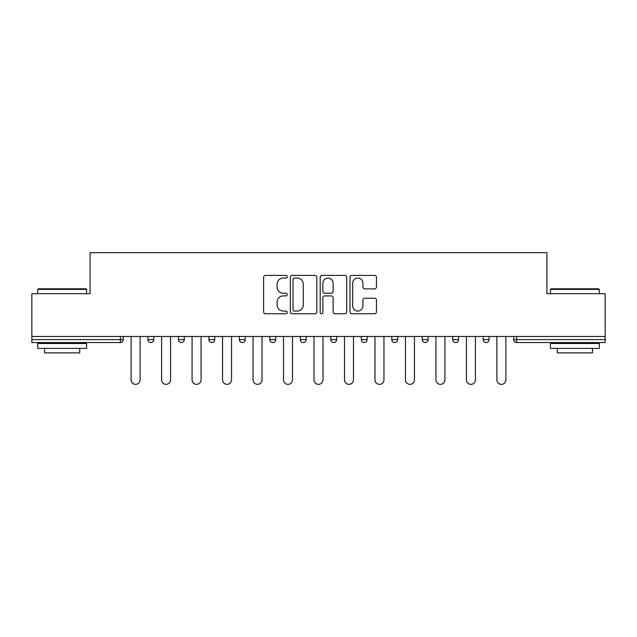 <?xml version="1.0" encoding="UTF-8"?>
<svg xmlns="http://www.w3.org/2000/svg" width="637" height="637" viewBox="0 0 637 637"><rect width="100%" height="100%" fill="white"/><g stroke="black" fill="none" stroke-linecap="round" stroke-linejoin="round"><path stroke-width="0.96" d="M287.239 276.729A1.346 1.346 0 0 0 285.894 275.383L265.518 275.383A1.919 1.919 0 0 0 263.599 277.302L263.599 311.827A1.919 1.919 0 0 0 265.518 313.746L285.894 313.746A1.346 1.346 0 0 0 287.239 312.401A1.346 1.346 0 0 0 285.894 311.055L283.258 311.055A6.139 6.139 0 0 1 277.119 304.924L277.119 302.042A6.139 6.139 0 0 1 283.258 295.902L285.894 295.902A1.346 1.346 0 0 0 287.239 294.565A1.346 1.346 0 0 0 285.894 293.219L283.258 293.219A6.139 6.139 0 0 1 277.119 287.08L277.119 284.206A6.139 6.139 0 0 1 283.258 278.066L285.894 278.066A1.346 1.346 0 0 0 287.239 276.729M374.556 288.903A1.919 1.919 0 0 0 376.467 286.984L376.467 277.302A1.919 1.919 0 0 0 374.556 275.383L351.919 275.383A1.919 1.919 0 0 0 350 277.302L350 311.827A1.919 1.919 0 0 0 351.919 313.746L374.556 313.746A1.919 1.919 0 0 0 376.467 311.827L376.467 300.123A1.919 1.919 0 0 0 374.556 298.212L364.866 298.212A1.919 1.919 0 0 0 362.947 300.123L362.947 305.927A5.128 5.128 0 0 1 357.819 311.055A5.128 5.128 0 0 1 352.691 305.927L352.691 283.202A5.128 5.128 0 0 1 357.819 278.066A5.128 5.128 0 0 1 362.947 283.202L362.947 286.984A1.919 1.919 0 0 0 364.866 288.903L374.556 288.903M31.85 336.479L31.85 293.681L90.08 293.681L90.08 252.65L546.92 252.65L546.92 293.681L605.15 293.681L605.15 336.479L31.85 336.479L31.85 339.601L120.369 339.601L120.369 336.479M316.82 277.302A1.919 1.919 0 0 0 314.901 275.383L292.272 275.383A1.919 1.919 0 0 0 290.353 277.302L290.353 311.827A1.919 1.919 0 0 0 292.272 313.746L314.901 313.746A1.919 1.919 0 0 0 316.82 311.827L316.82 277.302M322.099 275.383L344.728 275.383A1.919 1.919 0 0 1 346.647 277.302L346.647 311.827A1.919 1.919 0 0 1 344.728 313.746L335.046 313.746A1.919 1.919 0 0 1 333.127 311.827L333.127 297.821A1.919 1.919 0 0 0 331.208 295.902L324.782 295.902A1.919 1.919 0 0 0 322.863 297.821L322.863 312.401A1.346 1.346 0 0 1 321.518 313.746A1.346 1.346 0 0 1 320.18 312.401L320.18 277.302A1.919 1.919 0 0 1 322.099 275.383M120.369 342.531A2.93 2.93 0 0 0 123.299 339.601L120.369 339.601L120.369 342.531A2.93 2.93 0 0 0 123.299 339.601L123.299 336.479L123.299 339.601A2.93 2.93 0 0 1 120.369 342.531L31.85 342.531L31.85 339.601M605.15 336.479L605.15 342.531L516.631 342.531A2.93 2.93 0 0 1 513.701 339.601L513.701 336.479L513.701 339.601A2.93 2.93 0 0 0 516.631 342.531A2.93 2.93 0 0 1 513.701 339.601L605.15 339.601M147.919 336.479L147.919 339.601L147.919 336.479M150.85 342.531A2.93 2.93 0 0 1 147.919 339.601A2.93 2.93 0 0 0 150.85 342.531A2.93 2.93 0 0 0 153.78 339.601L153.78 336.479L153.78 339.601A2.93 2.93 0 0 1 150.85 342.531A2.93 2.93 0 0 1 147.919 339.601L153.78 339.601M178.4 339.601A2.93 2.93 0 0 0 181.33 342.531A2.93 2.93 0 0 0 184.26 339.601A2.93 2.93 0 0 1 181.33 342.531A2.93 2.93 0 0 0 184.26 339.601L184.26 336.479L184.26 339.601L178.4 339.601A2.93 2.93 0 0 0 181.33 342.531A2.93 2.93 0 0 1 178.4 339.601L178.4 336.479M208.88 336.479L208.88 339.601L208.88 336.479M214.741 336.479L214.741 339.601L214.741 336.479M245.229 336.479L245.229 339.601L239.361 339.601A2.93 2.93 0 0 0 242.291 342.531A2.93 2.93 0 0 1 239.361 339.601L239.361 336.479M269.849 339.601A2.93 2.93 0 0 0 272.779 342.531A2.93 2.93 0 0 0 275.71 339.601A2.93 2.93 0 0 1 272.779 342.531A2.93 2.93 0 0 0 275.71 339.601L275.71 336.479L275.71 339.601L269.849 339.601A2.93 2.93 0 0 0 272.779 342.531A2.93 2.93 0 0 1 269.849 339.601L269.849 336.479M300.33 336.479L300.33 339.601L300.33 336.479M306.19 336.479L306.19 339.601L306.19 336.479M330.81 336.479L330.81 339.601L330.81 336.479M336.67 336.479L336.67 339.601L336.67 336.479M361.29 339.601A2.93 2.93 0 0 0 364.221 342.531A2.93 2.93 0 0 0 367.151 339.601A2.93 2.93 0 0 1 364.221 342.531A2.93 2.93 0 0 0 367.151 339.601L367.151 336.479L367.151 339.601L361.29 339.601A2.93 2.93 0 0 0 364.221 342.531A2.93 2.93 0 0 1 361.29 339.601L361.29 336.479M391.771 339.601A2.93 2.93 0 0 0 394.709 342.531A2.93 2.93 0 0 0 397.639 339.601L397.639 336.479L397.639 339.601L391.771 339.601A2.93 2.93 0 0 0 394.709 342.531A2.93 2.93 0 0 1 391.771 339.601L391.771 336.479M422.259 336.479L422.259 339.601L422.259 336.479M428.12 336.479L428.12 339.601A2.93 2.93 0 0 1 425.19 342.531A2.93 2.93 0 0 1 422.259 339.601L428.12 339.601A2.93 2.93 0 0 1 425.19 342.531M452.74 336.479L452.74 339.601L452.74 336.479M458.6 336.479L458.6 339.601L458.6 336.479M489.081 336.479L489.081 339.601A2.93 2.93 0 0 1 486.15 342.531A2.93 2.93 0 0 1 483.22 339.601L483.22 336.479M211.81 342.531A2.93 2.93 0 0 1 208.88 339.601A2.93 2.93 0 0 0 211.81 342.531A2.93 2.93 0 0 0 214.741 339.601A2.93 2.93 0 0 1 211.81 342.531A2.93 2.93 0 0 1 208.88 339.601L214.741 339.601A2.93 2.93 0 0 1 211.81 342.531M245.229 339.601A2.93 2.93 0 0 1 242.291 342.531A2.93 2.93 0 0 0 245.229 339.601A2.93 2.93 0 0 1 242.291 342.531A2.93 2.93 0 0 1 239.361 339.601M303.26 342.531A2.93 2.93 0 0 1 300.33 339.601A2.93 2.93 0 0 0 303.26 342.531A2.93 2.93 0 0 0 306.19 339.601A2.93 2.93 0 0 1 303.26 342.531A2.93 2.93 0 0 1 300.33 339.601L306.19 339.601A2.93 2.93 0 0 1 303.26 342.531M333.74 342.531A2.93 2.93 0 0 1 330.81 339.601L336.67 339.601A2.93 2.93 0 0 1 333.74 342.531A2.93 2.93 0 0 0 336.67 339.601A2.93 2.93 0 0 1 333.74 342.531M455.67 342.531A2.93 2.93 0 0 1 452.74 339.601A2.93 2.93 0 0 0 455.67 342.531A2.93 2.93 0 0 0 458.6 339.601A2.93 2.93 0 0 1 455.67 342.531A2.93 2.93 0 0 1 452.74 339.601L458.6 339.601M294.382 278.066A1.346 1.346 0 0 0 293.036 279.412L293.036 309.717A1.346 1.346 0 0 0 294.382 311.055L297.161 311.055A6.139 6.139 0 0 0 303.3 304.924L303.3 284.206A6.139 6.139 0 0 0 297.161 278.066L294.382 278.066M333.127 283.298A5.128 5.128 0 0 0 327.991 278.162A5.128 5.128 0 0 0 322.863 283.298L322.863 291.3A1.919 1.919 0 0 0 324.782 293.219L331.208 293.219A1.919 1.919 0 0 0 333.127 291.3L333.127 283.298M131.111 336.479L131.111 379.859A4.491 4.491 0 0 0 135.609 384.35A4.491 4.491 0 0 0 140.1 379.859L140.1 336.479M161.591 336.479L161.591 379.859A4.491 4.491 0 0 0 166.09 384.35A4.491 4.491 0 0 0 170.581 379.859L170.581 336.479M192.079 336.479L192.079 379.859A4.491 4.491 0 0 0 196.57 384.35A4.491 4.491 0 0 0 201.069 379.859L201.069 336.479M222.56 336.479L222.56 379.859A4.491 4.491 0 0 0 227.051 384.35A4.491 4.491 0 0 0 231.55 379.859L231.55 336.479M253.04 336.479L253.04 379.859A4.491 4.491 0 0 0 257.539 384.35A4.491 4.491 0 0 0 262.03 379.859L262.03 336.479M283.521 336.479L283.521 379.859A4.491 4.491 0 0 0 288.02 384.35A4.491 4.491 0 0 0 292.51 379.859L292.51 336.479M37.71 289.389L38.3 288.8L85.979 288.8L86.56 289.389L37.71 289.389L37.71 293.681M86.56 348.399L37.71 348.399L37.71 343.51L86.56 343.51L86.56 348.399M79.721 348.399L79.721 352.89L44.55 352.89L44.55 348.399M550.44 289.389L551.021 288.8L598.7 288.8L599.29 289.389L550.44 289.389L550.44 293.681M599.29 348.399L550.44 348.399L550.44 343.51L599.29 343.51L599.29 348.399M592.45 348.399L592.45 352.89L557.279 352.89L557.279 348.399M314.009 336.479L314.009 379.859A4.491 4.491 0 0 0 318.5 384.35A4.491 4.491 0 0 0 322.991 379.859L322.991 336.479M344.49 336.479L344.49 379.859A4.491 4.491 0 0 0 348.98 384.35A4.491 4.491 0 0 0 353.479 379.859L353.479 336.479M374.97 336.479L374.97 379.859A4.491 4.491 0 0 0 379.461 384.35A4.491 4.491 0 0 0 383.96 379.859L383.96 336.479M405.45 336.479L405.45 379.859A4.491 4.491 0 0 0 409.949 384.35A4.491 4.491 0 0 0 414.44 379.859L414.44 336.479M435.931 336.479L435.931 379.859A4.491 4.491 0 0 0 440.43 384.35A4.491 4.491 0 0 0 444.921 379.859L444.921 336.479M466.419 336.479L466.419 379.859A4.491 4.491 0 0 0 470.91 384.35A4.491 4.491 0 0 0 475.409 379.859L475.409 336.479M496.9 336.479L496.9 379.859A4.491 4.491 0 0 0 501.391 384.35A4.491 4.491 0 0 0 505.889 379.859L505.889 336.479M516.631 336.479L516.631 342.531M394.709 342.531A2.93 2.93 0 0 0 397.639 339.601M486.15 342.531A2.93 2.93 0 0 0 489.081 339.601L483.22 339.601M86.56 293.681L86.56 289.389M75.421 343.51L75.421 342.531M48.85 343.51L48.85 342.531M599.29 293.681L599.29 289.389M588.15 343.51L588.15 342.531M561.579 343.51L561.579 342.531"/></g></svg>
